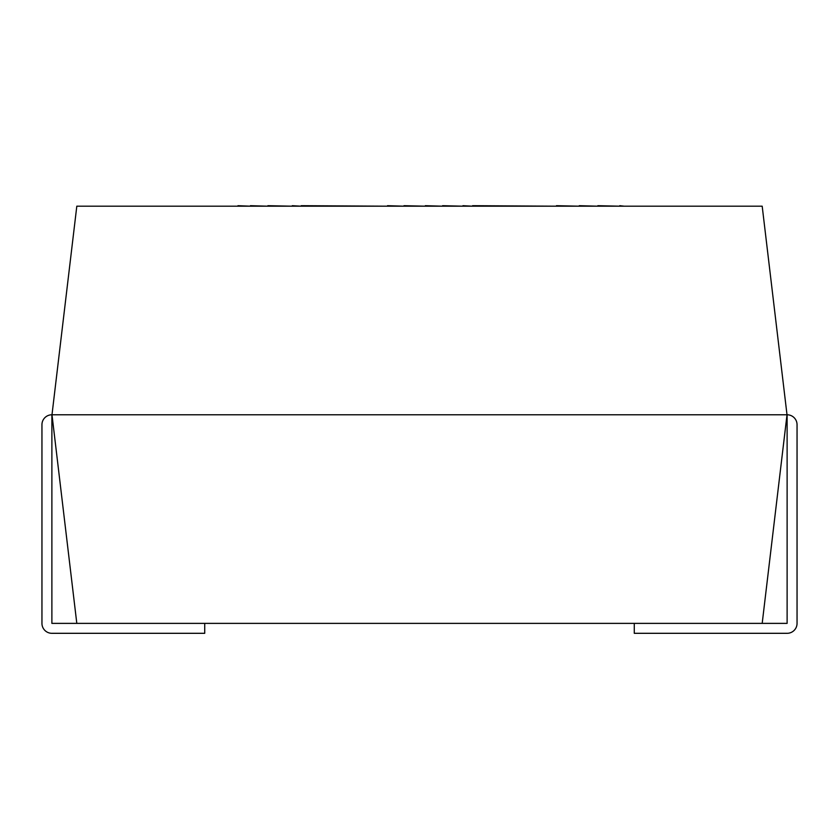 <?xml version="1.0" encoding="UTF-8"?>
<svg xmlns="http://www.w3.org/2000/svg" width="839" height="839" viewBox="0 0 839 839"><rect width="100%" height="100%" fill="white"/><g stroke="black" fill="none" stroke-linecap="round" stroke-linejoin="round"><path stroke-width="1.26" d="M76.81 623.377L762.19 623.377L787.013 414.781L762.19 206.195L76.81 206.195L51.987 414.781L76.81 623.377L51.882 623.377L51.882 414.781A9.932 9.932 0 0 0 41.95 424.712L41.95 623.377A9.932 9.932 0 0 0 51.882 633.309L204.726 633.309L204.726 623.377M787.013 414.781L51.987 414.781M762.19 623.377L787.118 623.377L787.118 414.781A9.932 9.932 0 0 1 797.05 424.712L797.05 623.377A9.932 9.932 0 0 1 787.118 633.309L634.274 633.309L634.274 623.377M237.961 206.195L215.183 206.195M237.961 205.691L250.431 206.195M250.431 205.691L267.893 206.195M267.893 205.691L292.266 206.195M292.266 205.691L301.201 206.195M301.201 205.691L387.492 206.195M387.492 205.691L403.978 206.195M403.978 205.691L425.331 206.195M425.331 205.691L442.583 206.195M442.583 205.691L462.939 206.195M462.939 205.691L472.577 206.195M472.577 205.691L556.435 206.195M556.435 205.691L579.256 206.195M579.256 205.691L597.84 206.195M597.84 205.691L619.769 206.195M619.769 205.691L624.216 206.195"/></g></svg>
